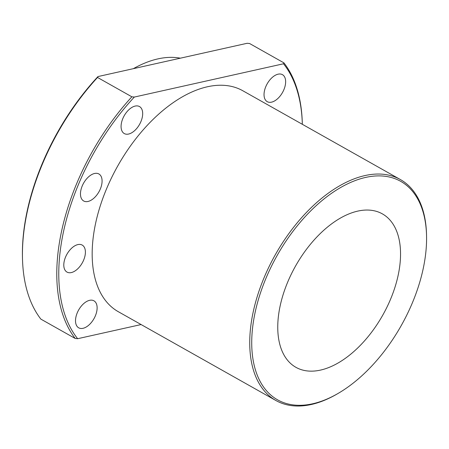 <?xml version="1.0" encoding="UTF-8"?>
<svg xmlns="http://www.w3.org/2000/svg" width="449" height="449" viewBox="0 0 449 449"><rect width="100%" height="100%" fill="white"/><g stroke="black" fill="none" stroke-linecap="round" stroke-linejoin="round"><path stroke-width="0.67" d="M22.478 258.349A176.12 100.088 119.4 0 0 40.848 319.11L75.191 338.462A176.12 100.088 -60.6 0 1 131.871 96.81L97.528 77.458A176.12 100.088 119.4 0 0 22.478 258.349L22.45 257.165A174.712 99.285 -60.6 0 1 97.966 76.566L247.152 43.284L249.61 43.531L283.948 62.882A176.12 100.088 -60.6 0 1 302.317 123.643L302.334 124.3A174.712 99.285 119.4 0 0 283.51 63.775L134.33 97.057A174.712 99.285 119.4 0 0 77.649 338.709L141.104 324.554M89.604 300.325A15.496 8.806 -60.6 0 1 93.931 300.813A15.496 8.806 -60.6 0 1 95.558 315.361A15.496 8.806 -60.6 0 1 83.037 328.309A15.496 8.806 -60.6 0 1 78.71 327.821A15.496 8.806 -60.6 0 1 77.076 313.273A15.496 8.806 -60.6 0 1 89.604 300.325M77.879 244.587A15.496 8.806 -60.6 0 1 82.206 245.075A15.496 8.806 -60.6 0 1 83.84 259.623A15.496 8.806 -60.6 0 1 71.318 272.571A15.496 8.806 -60.6 0 1 66.991 272.083A15.496 8.806 -60.6 0 1 65.358 257.535A15.496 8.806 -60.6 0 1 77.879 244.587M94.559 173.482A15.496 8.806 -60.6 0 1 98.887 173.971A15.496 8.806 -60.6 0 1 100.52 188.518A15.496 8.806 -60.6 0 1 87.993 201.466A15.496 8.806 -60.6 0 1 83.666 200.978A15.496 8.806 -60.6 0 1 82.032 186.43A15.496 8.806 -60.6 0 1 94.559 173.482M135.166 106.071A15.496 8.806 -60.6 0 1 139.493 106.559A15.496 8.806 -60.6 0 1 141.121 121.101A15.496 8.806 -60.6 0 1 128.599 134.049A15.496 8.806 -60.6 0 1 124.272 133.561A15.496 8.806 -60.6 0 1 122.639 119.019A15.496 8.806 -60.6 0 1 135.166 106.071M278.122 74.175A15.496 8.806 119.4 0 0 265.6 87.123A15.496 8.806 119.4 0 0 267.228 101.665A15.496 8.806 119.4 0 0 271.555 102.153A15.496 8.806 119.4 0 0 284.082 89.205A15.496 8.806 119.4 0 0 282.449 74.663A15.496 8.806 119.4 0 0 278.122 74.175M400.396 179.561L242.836 90.765A126.809 72.059 119.4 0 0 117.801 165.861A126.809 72.059 119.4 0 0 118.323 311.713L275.888 400.508A126.809 72.059 -60.6 0 1 262.53 281.506A126.809 72.059 -60.6 0 1 364.992 175.565A126.809 72.059 -60.6 0 1 400.396 179.561A126.809 72.059 -60.6 0 1 426.522 234.569L426.55 235.759A125.4 71.262 119.4 0 0 365.699 177.406A125.4 71.262 119.4 0 0 252.888 325.334A125.4 71.262 119.4 0 0 337.502 393.767A125.4 71.262 119.4 0 0 426.55 235.759M75.191 338.462L77.649 338.709M134.33 97.057L131.871 96.81M283.948 62.882L283.51 63.775M97.528 77.458L97.966 76.566M320.507 370.094A88.06 50.041 119.4 0 0 391.657 296.525A88.06 50.041 119.4 0 0 382.385 213.881A88.06 50.041 119.4 0 0 295.554 266.033A88.06 50.041 119.4 0 0 295.919 367.321A88.06 50.041 119.4 0 0 320.507 370.094M180.358 58.185A126.809 72.059 119.4 0 0 133.381 68.663M337.502 393.767L336.475 394.362A126.809 72.059 -60.6 0 1 311.292 404.498A126.809 72.059 -60.6 0 1 275.888 400.508"/></g></svg>
